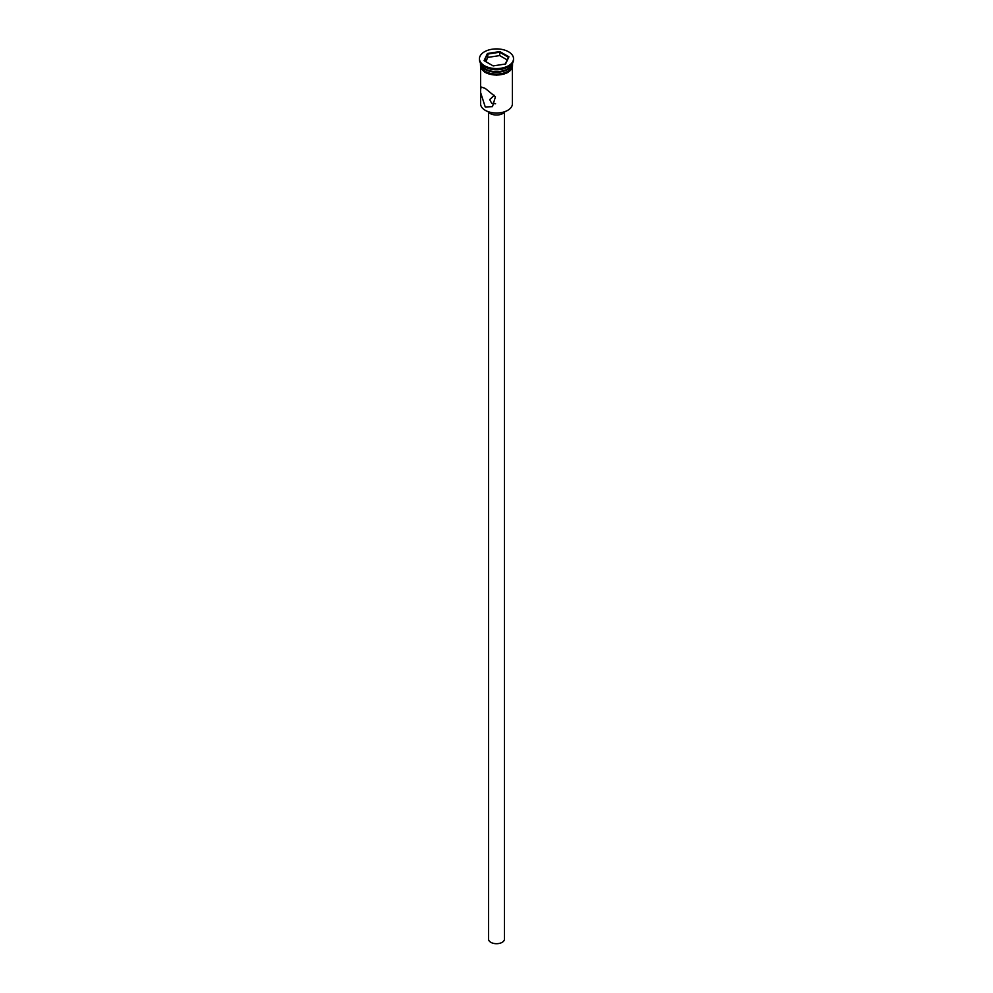 <?xml version="1.0" encoding="UTF-8"?>
<svg xmlns="http://www.w3.org/2000/svg" width="993" height="993" viewBox="0 0 993 993"><rect width="100%" height="100%" fill="white"/><g stroke="black" fill="none" stroke-linecap="round" stroke-linejoin="round"><path stroke-width="1.49" d="M507.584 110.409A15.454 8.925 180 0 1 507.423 110.508A15.454 8.925 180 0 1 485.577 110.508L485.254 110.322A15.9 9.185 0 0 0 507.746 110.322A15.9 9.185 0 0 0 512.4 103.831L512.4 68.132M494.278 95.303L489.686 99.61L491.684 103.272L495.581 103.756M504.456 112.308L504.456 939.105A7.956 4.593 180 0 1 499.541 943.35A7.956 4.593 180 0 1 490.877 942.357A7.956 4.593 180 0 1 488.544 939.105L488.544 112.308M504.978 111.65A9.086 5.25 180 0 1 490.07 113.475A9.086 5.25 180 0 1 488.022 111.65M485.254 88.427L481.108 86.974L480.6 89.891L480.6 92.523L485.254 106.983L492.478 106.648L495.433 96.768L485.254 88.427M480.662 63.304A15.9 9.185 0 0 0 485.254 68.939L485.738 69.225A15.23 8.788 0 0 0 507.262 69.225A15.23 8.788 0 0 0 507.497 69.088M485.738 69.225L485.254 68.939A15.9 9.185 0 0 0 507.746 68.939A15.9 9.185 0 0 0 512.338 63.304M479.458 58.736L479.458 59.667A17.042 9.843 0 0 0 484.447 66.63L485.254 67.09A15.9 9.185 0 0 0 507.746 67.09L508.553 66.63A17.042 9.843 0 0 0 513.542 59.667L513.542 58.736A17.042 9.843 0 0 0 508.553 51.785A17.042 9.843 0 0 0 489.983 49.65A17.042 9.843 0 0 0 479.458 58.736A17.042 9.843 0 0 0 484.447 65.699A17.042 9.843 0 0 0 503.017 67.834A17.042 9.843 0 0 0 513.542 58.736M485.254 67.09L484.447 66.63A17.042 9.843 0 0 0 508.553 66.63M485.254 71.359A15.9 9.185 0 0 0 502.582 73.345A15.9 9.185 0 0 0 512.4 64.868L512.4 63.204A15.9 9.185 0 0 1 502.433 71.533A15.9 9.185 0 0 1 485.254 69.498A15.9 9.185 0 0 1 480.6 63.204L480.6 64.868A15.9 9.185 0 0 0 485.254 71.359M485.577 110.508L485.254 110.322A15.9 9.185 0 0 1 480.6 103.831L480.6 92.523M487.414 53.485L499.827 51.574L508.925 56.824L505.586 63.986L493.173 65.91L484.075 60.66L487.414 53.485L484.584 60.958M487.774 57.42L487.774 54.081L499.69 52.232L499.69 55.571L487.774 57.42L485.813 61.665M505.276 64.036L508.416 57.271L499.69 52.232L499.827 51.574M507.187 59.903L499.69 55.571M512.5 65.327A16.025 9.247 180 0 1 503.004 74.239A16.025 9.247 180 0 1 485.167 72.328M480.6 63.763A16.025 9.247 0 0 0 485.167 71.409A16.025 9.247 0 0 0 503.501 73.184A16.025 9.247 0 0 0 512.4 63.763M512.587 62.919L512.363 68.219L507.771 72.551L503.501 74.239L496.525 75.145L484.894 72.365L480.612 68.182L480.413 62.919M480.6 89.742L480.6 68.132"/></g></svg>
